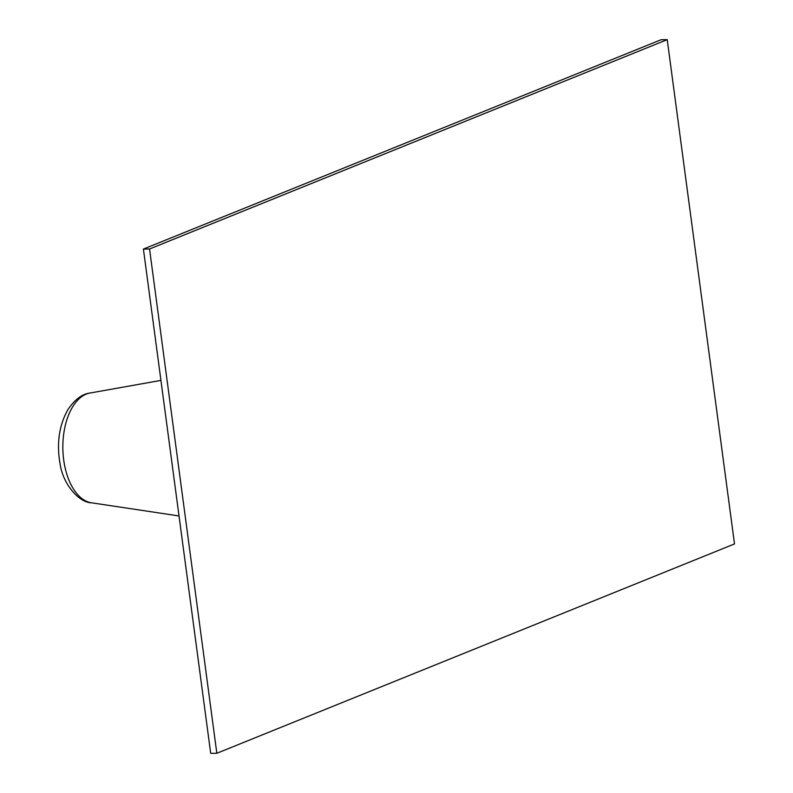 <?xml version="1.0" encoding="UTF-8"?>
<svg xmlns="http://www.w3.org/2000/svg" width="793" height="793" viewBox="0 0 793 793"><rect width="100%" height="100%" fill="white"/><g stroke="black" fill="none" stroke-linecap="round" stroke-linejoin="round"><path stroke-width="1.19" d="M667.23 39.65L661.084 39.729L143.414 249.071L210.7 753.35L216.836 753.271L734.506 543.929L667.23 39.65L149.55 248.982L216.836 753.271M143.414 249.071L149.55 248.982M91.393 502.782C79.895 502.732 63.034 485.425 59.971 463.241C56.501 442.89 59.227 424.889 68.139 409.228C75.077 399.295 82.333 393.903 89.906 393.05A55.094 30.57 89.2 0 0 72.887 406.452A55.094 30.57 89.2 0 0 64.55 465.124A55.094 30.57 89.2 0 0 91.393 502.782L179.02 515.956M89.906 393.05L160.929 380.392"/></g></svg>
